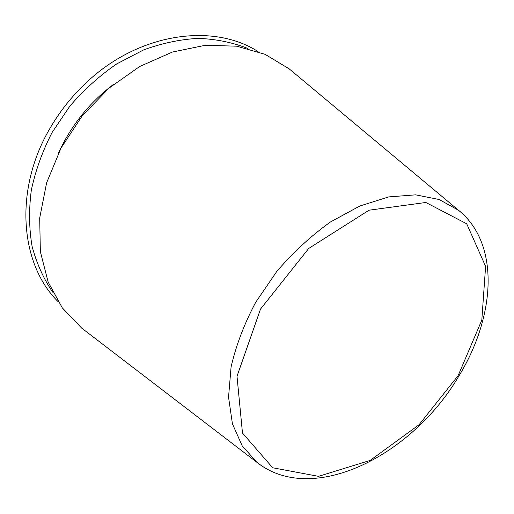 <?xml version="1.0" encoding="UTF-8"?>
<svg xmlns="http://www.w3.org/2000/svg" width="514" height="514" viewBox="0 0 514 514"><rect width="100%" height="100%" fill="white"/><g stroke="black" fill="none" stroke-linecap="round" stroke-linejoin="round"><path stroke-width="0.77" d="M292.389 71.542L289.131 68.825L265.108 54.336L236.826 46.202L205.446 45.264L172.466 52.03L139.66 66.512L108.942 88.17L82.182 115.894L61.012 148.09L46.626 182.811L39.7 218L40.349 251.661L48.155 282.07L62.303 307.873L81.713 328.131L85.073 330.708M257.97 51.516C212.944 22.616 138.208 32.735 85.568 83.332C72.101 96.073 60.633 110.414 51.156 126.348C13.358 188.818 19.898 263.952 57.979 301.525M247.632 48.387C232.457 42.405 216.06 39.07 198.443 38.37C180.369 39.315 162.09 43.163 143.599 49.916L116.723 63.903C99.523 75.757 83.917 89.815 69.91 106.077L52.075 132.516C42.405 151.36 35.479 170.622 31.303 190.302C28.778 209.821 29.041 228.505 32.086 246.341C36.635 263.374 43.491 278.633 52.659 292.125M458.578 210.303L439.181 199.522L415.588 194.845L388.719 196.907L359.819 206.018L330.406 222.016C311.034 235.881 293.147 252.38 276.738 271.52L255.696 302.303C244.201 323.974 235.997 345.53 231.082 366.957L228.544 397.155L232.424 423.819L242.171 445.811L256.949 462.362C313.251 506.888 413.237 454.447 459.021 375.779C495.111 316.881 500.617 244.124 458.578 210.303L289.131 68.825M458.122 375.657L481.817 320.126L485.601 266.361L466.731 223.821L425.843 202.477L369.058 210.194L308.734 248.423L260.521 309.075L237.005 376.274L242.486 433.039L272.677 467.766L318.526 476.343L370.17 460.416L419.019 424.782L458.122 375.657M113.478 84.386C89.301 102.742 70.913 125.731 58.313 153.352M256.949 462.362L81.713 328.131"/></g></svg>
